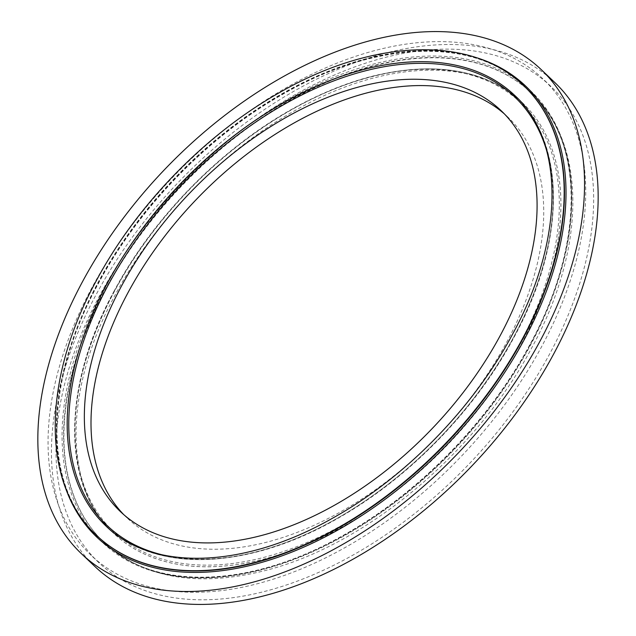 <?xml version="1.0" encoding="UTF-8"?>
<svg xmlns="http://www.w3.org/2000/svg" width="636" height="636" viewBox="0 0 636 636"><rect width="100%" height="100%" fill="white"/><g stroke="black" fill="none" stroke-linecap="round" stroke-linejoin="round"><path stroke-width="0.48" stroke-dasharray="3.18 2.39" d="M554.751 82.465A333.828 204.013 -46.5 0 0 96.108 294.627A333.828 204.013 -46.5 0 0 94.859 566.469M91.974 287.599A328.311 200.642 -46.5 0 0 90.749 554.95A328.311 200.642 -46.5 0 0 541.808 346.294A328.311 200.642 -46.5 0 0 543.041 78.944A328.311 200.642 -46.5 0 0 91.974 287.599M99.892 295.12A328.311 200.642 -46.5 0 0 98.659 562.47A328.311 200.642 -46.5 0 0 549.727 353.815A328.311 200.642 -46.5 0 0 550.951 86.464A328.311 200.642 -46.5 0 0 99.892 295.12M123.694 514.572A276.445 168.945 -46.5 0 0 126.946 517.799A276.445 168.945 -46.5 0 0 506.749 342.112A276.445 168.945 -46.5 0 0 507.782 116.992A276.445 168.945 -46.5 0 0 504.388 113.908M519.771 343.655A295.732 180.735 133.5 0 1 184.448 563.719A295.732 180.735 133.5 0 1 114.575 290.779A295.732 180.735 133.5 0 1 449.898 70.715A295.732 180.735 133.5 0 1 519.771 343.655M114.44 291.28A296.861 181.419 -46.5 0 0 113.327 533.016A296.861 181.419 -46.5 0 0 521.178 344.354A296.861 181.419 -46.5 0 0 522.291 102.611A296.861 181.419 -46.5 0 0 114.44 291.28M529.971 345.269A310.098 189.512 133.5 0 1 103.922 542.349A310.098 189.512 133.5 0 1 105.083 289.825A310.098 189.512 133.5 0 1 531.132 92.745A310.098 189.512 133.5 0 1 529.971 345.269M103.692 289.126A311.203 190.188 -46.5 0 0 177.221 576.343A311.203 190.188 -46.5 0 0 530.09 344.768A311.203 190.188 -46.5 0 0 456.561 57.55A311.203 190.188 -46.5 0 0 103.692 289.126M514.723 95.424L514.763 95.464C566.771 143.076 566.215 242.229 513.864 337.621C475.362 409.775 409.616 477.509 339.203 517.561C248.994 570.23 154.524 573.767 105.799 525.869L105.759 525.829A296.861 181.419 -46.5 0 0 513.61 337.167A296.861 181.419 -46.5 0 0 514.723 95.424A296.861 181.419 133.5 0 1 514.763 95.464A296.861 181.419 133.5 0 1 513.649 337.199A296.861 181.419 133.5 0 1 105.799 525.869A296.861 181.419 133.5 0 1 105.775 525.845M162.26 554.823A295.732 180.735 -46.5 0 0 513.514 337.7A295.732 180.735 -46.5 0 0 546.555 150.334M524 85.979A310.098 189.512 -46.5 0 0 98.119 283.211A310.098 189.512 -46.5 0 0 96.799 535.584M65.103 486.755A311.203 190.188 133.5 0 1 97.992 283.712A311.203 190.188 133.5 0 1 473.621 56.819M523.849 85.828A310.098 189.512 -46.5 0 0 97.801 282.909A310.098 189.512 -46.5 0 0 96.64 535.433M105.401 290.127A310.098 189.512 -46.5 0 0 104.24 542.651A310.098 189.512 -46.5 0 0 530.281 345.571A310.098 189.512 -46.5 0 0 531.442 93.047A310.098 189.512 -46.5 0 0 108.565 284.348M521.21 344.386A296.861 181.419 -46.5 0 0 522.323 102.65A296.861 181.419 -46.5 0 0 114.472 291.312A296.861 181.419 -46.5 0 0 113.359 533.055A296.861 181.419 -46.5 0 0 521.21 344.386M98.659 562.47L90.749 554.95M114.218 290.859C61.875 386.251 61.318 485.403 113.327 533.016L113.359 533.055C63.425 487.852 63.107 389.765 115.768 293.864C155.462 219.388 224.27 149.396 297.068 109.424C386.187 59.132 476.857 57.574 522.323 102.65L522.291 102.611C486.492 70.119 437.385 61.104 374.962 75.557C347.463 82.306 319.654 93.587 291.542 109.4C220.151 149.277 153.204 217.782 114.218 290.859M529.748 344.847C488.734 421.755 418.035 493.886 342.868 535.536C249.686 588.554 153.435 591.098 103.922 542.349L104.24 542.651C144.436 578.657 198.79 587.783 267.319 570.007C367.179 544.185 476.785 451.981 531.577 348.115C586.066 248.803 587.219 144.452 531.442 93.047L531.132 92.745C584.858 141.78 584.524 245.043 529.748 344.847M524.159 86.13C473.788 36.443 374.882 40.14 280.23 95.774C206.899 137.766 138.457 208.449 98.334 283.632C43.566 383.429 43.224 486.691 96.958 535.735M126.946 517.799L120.299 511.487M507.782 116.992L501.136 110.68M550.951 86.464L543.041 78.944"/><path stroke-width="0.95" d="M81.249 553.535L94.859 566.469A333.828 204.013 -46.5 0 0 553.503 354.308A333.828 204.013 -46.5 0 0 554.751 82.465L541.141 69.531A333.828 204.013 -46.5 0 0 82.497 281.692A333.828 204.013 -46.5 0 0 81.249 553.535A333.828 204.013 -46.5 0 0 539.892 341.373A333.828 204.013 -46.5 0 0 541.141 69.531M504.388 113.908A276.445 168.945 -46.5 0 0 127.987 292.687A276.445 168.945 -46.5 0 0 123.694 514.572M121.333 286.367A276.445 168.945 -46.5 0 0 120.299 511.487A276.445 168.945 -46.5 0 0 500.103 335.792A276.445 168.945 -46.5 0 0 501.136 110.68A276.445 168.945 -46.5 0 0 121.333 286.367M105.775 525.845A296.861 181.419 133.5 0 1 106.912 284.125A296.861 181.419 133.5 0 1 514.739 95.44A296.861 181.419 -46.5 0 0 106.872 284.093A296.861 181.419 -46.5 0 0 105.759 525.829C151.432 571.128 242.745 569.307 332.246 518.372C404.599 478.296 472.842 408.67 512.322 334.615C564.983 238.707 564.657 140.628 514.723 95.424M546.555 150.334A295.732 180.735 -46.5 0 0 352.678 74.412A295.732 180.735 -46.5 0 0 108.311 284.825A295.732 180.735 -46.5 0 0 162.26 554.823M96.799 535.584A310.098 189.512 -46.5 0 0 96.958 535.735A310.098 189.512 -46.5 0 0 522.999 338.654A310.098 189.512 -46.5 0 0 524.159 86.13A310.098 189.512 -46.5 0 0 524 85.979M473.621 56.819A311.203 190.188 133.5 0 1 524.39 339.354A311.203 190.188 133.5 0 1 271.008 559.593A311.203 190.188 133.5 0 1 65.103 486.755M522.689 338.352A310.098 189.512 -46.5 0 0 523.849 85.828C471.515 34.702 372.672 38.653 279.093 92.848C205.452 134.403 136.748 204.967 96.505 280.365C42.016 379.676 40.871 484.028 96.64 535.433A310.098 189.512 -46.5 0 0 522.689 338.352M108.565 284.348A310.098 189.512 -46.5 0 0 105.401 290.127"/></g></svg>
